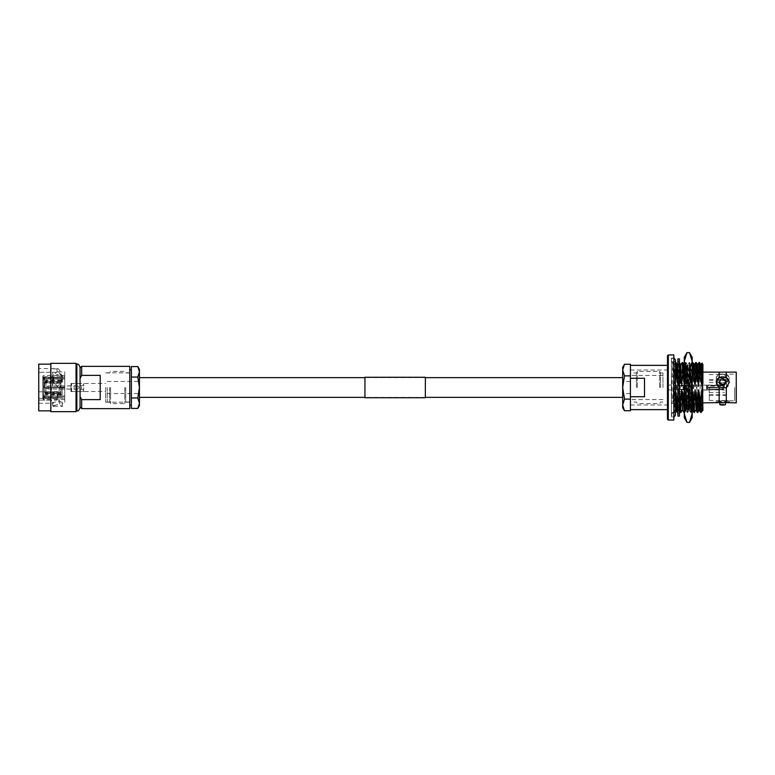 <?xml version="1.0" encoding="UTF-8"?>
<svg xmlns="http://www.w3.org/2000/svg" width="775" height="775" viewBox="0 0 775 775"><rect width="100%" height="100%" fill="white"/><g stroke="black" fill="none" stroke-linecap="round" stroke-linejoin="round"><path stroke-width="0.58" stroke-dasharray="3.88 2.91" d="M622.683 407.64L622.683 367.36M131.372 366.575L131.372 397.963L137.814 397.963L139.432 387.5L139.432 377.638L139.432 397.362L139.432 381.455L139.432 387.5L137.814 377.037L139.432 371.806L137.814 366.575M64.751 387.5L60.896 387.5L60.896 391.578L60.896 387.907L42.78 387.907L43.584 387.907L42.78 387.907L42.78 397.062L42.78 387.907L42.78 397.062L43.584 397.759L42.78 397.062L42.78 387.907L60.896 387.907L60.896 396.015L60.896 378.985L60.896 387.907L45.996 387.907L64.751 387.907L43.584 387.907L43.584 397.759L43.584 387.907L64.751 387.907L64.751 397.759L64.751 387.093L42.78 387.093L43.584 387.093L43.584 377.241L42.78 377.938L42.78 387.093L42.78 377.938L43.584 377.241L43.584 387.093L64.751 387.093L64.751 377.241L64.751 403.203L64.751 371.797L64.751 387.5M50.656 392.102L53.756 379.237L52.4 375.672L57.418 371.632L62.475 375.594L56.837 398.427L38.75 398.427L38.75 403.203L38.75 398.427L38.75 400.123L38.75 398.427L50.695 398.427C51.712 401.247 52.739 402.826 53.756 403.165L52.4 403.039L52.4 406.303L57.418 404.492L62.475 406.284L52.4 406.303M38.75 410.857L38.75 364.143M50.83 411.661L50.83 363.339M76.037 411.661L76.037 363.339M81.675 408.638L81.675 399.629L80.067 396.538L80.067 367.97L80.067 378.462L81.675 375.371L81.675 366.362M129.764 408.638L129.764 366.362M81.675 399.629L100.207 399.629L100.207 375.371L81.675 375.371M105.603 387.5L105.603 402.196L105.603 387.5M70.971 387.5L70.971 391.53L70.971 387.5M62.107 387.5L62.107 394.95L62.107 387.5M43.584 387.5L43.584 378.529L43.584 387.5M60.896 378.588L60.896 377.435L60.896 378.588L42.78 378.588L42.78 376.224L42.78 377.541L43.584 376.844L42.78 378.588L64.751 378.588L64.751 376.844L43.584 376.844L43.584 375.42L43.584 376.844L64.751 376.844L64.751 375.42L64.751 378.985L60.896 378.588M50.695 398.427L50.656 400.607C51.693 404.085 52.719 406.042 53.756 406.458L53.756 403.165C47.178 402.545 64.432 400.52 62.31 403.174C60.576 403.242 58.842 400.036 57.108 393.555L56.837 391.801L38.75 391.801L38.75 387.5L38.75 400.123L38.75 391.801L50.695 391.801M62.475 406.284L62.058 403.203L64.751 403.203M50.656 392.867L53.756 380.67L52.4 377.735L57.408 374.383L62.475 377.667L56.982 399.493L57.108 397.023M56.837 372.271L38.75 372.271L38.75 368.493L38.75 372.271L50.695 372.271L53.756 378.665L52.4 381.736L57.408 386.57L62.475 381.813L62.31 380.496C60.576 374.228 58.842 371.38 57.108 371.923L56.982 368.735L57.108 371.923L64.751 371.797M45.996 387.093L60.896 387.093L60.896 383.422L60.896 387.093L42.78 387.093L42.78 378.985L42.78 387.093L60.896 387.093L44.795 387.093L45.996 387.093L45.996 381.784L60.896 381.377L60.896 383.422L44.795 383.063L45.996 381.784L60.896 381.784L60.896 383.422L44.795 383.063L44.795 387.093L44.795 382.831L44.795 387.093L44.795 382.831L45.996 381.784L45.996 387.093M45.996 381.377L60.896 381.377L60.896 383.024L44.795 382.656L45.996 381.377L60.896 381.377L60.896 383.024L44.795 382.656L44.795 381.862L44.795 382.424L45.996 381.377L45.996 380.651L45.996 381.377M45.996 393.216L60.896 393.623L60.896 391.578L44.795 391.937L45.996 393.216L60.896 393.216L60.896 391.578L44.795 391.937L44.795 387.907L45.996 387.907L44.795 387.907L44.795 392.169L44.795 387.907L44.795 392.169L45.996 393.216L45.996 387.907L45.996 393.216M45.996 393.623L60.896 393.623L60.896 391.976L44.795 392.344L45.996 393.623L60.896 393.623L60.896 391.976L44.795 392.344L44.795 393.138L44.795 392.576L45.996 393.623L45.996 394.349L45.996 393.623M60.896 396.015L42.78 396.015L60.896 396.015L42.78 396.412L42.78 398.776L42.78 397.459L43.584 398.156L42.78 396.412L60.896 396.412L60.896 397.565L60.896 396.015L64.751 396.015L64.751 398.156L43.584 398.156L43.584 399.58L43.584 398.156L64.751 398.156L64.751 399.58L64.751 396.015L64.751 397.759L43.584 397.759L64.751 397.759L64.751 396.015L60.896 396.015M42.78 378.985L42.78 377.938L42.78 378.985L60.896 378.985L42.78 378.985M64.751 377.241L43.584 377.241L64.751 377.241L64.751 378.985L64.751 377.241M53.756 380.67L53.756 379.237M50.695 372.271L50.656 369.026C51.693 370.227 52.719 372.823 53.756 376.805L52.4 380.525L57.418 386.376L62.475 380.622L62.31 379.014C60.537 371.235 58.755 367.805 56.982 368.735L38.75 368.493M53.756 378.665L53.756 376.805M60.896 387.5L60.896 385.892L60.896 387.5M80.067 396.538L80.067 378.462L80.067 396.538M50.83 387.5L50.83 410.857L50.83 387.5M62.31 380.496L62.31 379.014M56.837 368.881L50.268 368.881M62.31 403.174L62.31 406.468C60.537 406.526 58.755 402.457 56.982 394.272L57.108 393.555M53.756 406.458L53.068 406.507M56.837 391.801L56.982 394.272M56.837 393.497L50.268 393.497M50.268 400.123L38.75 400.123L56.837 400.123L56.982 399.493M62.31 378.83L62.31 377.008M56.837 398.427L56.837 400.123M64.751 387.093L60.896 387.093L64.751 387.093M64.751 378.985L60.896 378.985L64.751 378.985M64.751 396.412L60.896 396.412L64.751 396.412M100.207 399.629L100.207 375.371L100.207 399.629M107.212 387.5L107.212 402.002L107.212 387.5M125.734 387.5L125.734 402.002L125.734 387.5M129.764 387.5L129.764 405.199L129.764 387.5M131.372 387.5L131.372 405.199L131.372 387.5M109.624 387.5L109.624 402.002L109.624 387.5M110.554 387.5L110.554 403.61L110.554 387.5M124.804 387.5L124.804 403.61L124.804 387.5M131.372 377.037L137.814 377.037M131.372 397.963L131.372 408.425M139.432 369.375L139.432 403.194L137.814 397.963M139.432 403.194L139.432 405.625M139.432 387.5L139.432 393.545L139.432 387.5M75.785 387.5C76.841 389.563 77.897 389.563 78.953 387.5C77.897 389.544 76.841 389.544 75.785 387.5C76.841 385.456 77.897 385.456 78.953 387.5C77.888 385.437 76.832 385.437 75.785 387.5M83.71 390.193L81.666 389.244L81.666 385.756L81.666 389.244L74.197 389.244L74.197 385.756L74.197 389.244L73.082 387.5L74.197 385.756L81.666 385.756L83.71 384.807L83.71 390.193L83.71 384.807M71.029 390.832L71.029 384.168L71.029 390.832L71.658 391.462L71.658 383.538L71.658 391.462L83.71 391.462L83.71 383.538L83.71 391.462M71.029 384.168L71.658 383.538L83.71 383.538M71.029 389.031L71.029 385.969L71.029 389.031L48.418 389.031L48.418 385.969L48.418 389.031L44.388 387.907L44.388 387.093L44.388 387.907M71.029 385.969L48.418 385.969L44.388 387.093M716.788 402.884L716.207 402.651L719.801 400.375L726.301 400.723L726.301 382.414L719.801 382.898L716.207 377.609L719.142 374.083L726.301 374.083L726.301 372.116M722.649 374.209A2.819 2.16 0 0 1 725.468 376.369A2.819 2.16 0 0 1 722.649 378.529A2.819 2.16 0 0 1 719.83 376.369A2.819 2.16 0 0 1 722.649 374.209M722.649 376.282A2.819 2.16 0 0 1 725.468 378.442A2.819 2.16 0 0 1 722.649 380.603A2.819 2.16 0 0 1 719.83 378.442A2.819 2.16 0 0 1 722.649 376.282M719.83 404.55A2.819 0.494 180 0 1 722.649 404.066A2.819 0.494 180 0 1 725.468 404.55M722.649 400.888A2.819 0.494 180 0 1 725.468 401.382A2.819 0.494 180 0 1 722.649 401.867A2.819 0.494 180 0 1 719.83 401.382A2.819 0.494 180 0 1 722.649 400.888M702.499 387.5L702.499 408.251L702.499 387.5M702.906 387.5L702.906 408.251L702.906 387.5M725.468 382.676A2.819 2.645 0 0 0 722.649 380.031A2.819 2.645 0 0 0 719.83 382.676M667.488 387.5L667.488 365.354M630.414 387.5L630.414 404.976L630.414 387.5M724.412 387.5L724.412 382.588L724.412 387.5M709.27 387.5L709.27 400.423L709.27 387.5M726.427 387.5L726.427 379.488L726.427 387.5M734.642 387.5L734.642 400.907L734.642 387.5M736.25 402.884L736.25 372.116M673.833 420.04L673.833 354.96M671.412 376.96L671.412 416.853L671.412 362.535L671.412 376.96L673.31 376.96L672.7 362.535L671.489 403.417L672.652 402.128L674.298 403.417L671.489 403.417M630.414 409.646L630.414 396.722L644.509 396.722L644.509 378.278L630.414 378.278L630.414 365.354M630.414 410.75L630.414 375.875L630.414 399.125L624.485 399.125L622.683 404.938L623.168 407.873M702.906 364.541L702.906 400.501L701.743 401.634L701.743 377.347L700.678 412.465M701.743 401.634L701.249 412.455M698.982 362.545L697.326 412.465M699.554 362.535L697.887 412.455M695.63 362.545L693.964 412.465M696.192 362.535L694.536 412.455M692.201 380.709L691.881 383.664L691.126 364.541L692.269 362.545L691.029 405.151L690.593 412.455L690.002 398.04L690.554 398.04L691.571 391.336L692.201 392.45M692.84 362.535L691.174 412.455L690.554 398.04M691.881 383.664L690.089 376.96L689.537 376.96L688.936 362.535L687.677 405.151L687.26 412.465L686.834 405.151L686.65 398.04L687.202 398.04L688.219 391.336L690.002 398.04M690.089 376.96L689.479 362.535L687.822 412.455L687.202 398.04M689.537 376.96L688.035 383.664L686.727 376.96L686.185 376.96L685.555 362.545L683.899 412.465M686.727 376.96L686.127 362.535L684.277 411.157M682.203 362.545L680.547 412.465M682.765 362.535L681.109 412.455M679.442 375.749L678.871 362.535L677.185 412.465M676.003 410.44L677.679 364.56L679.433 362.545L677.757 412.455L678.919 410.44L678.144 391.336L679.442 396.015M675.442 380.583L675.102 383.664L674.347 364.541L675.49 362.545L674.298 403.417M676.062 362.535L674.395 412.455L673.775 398.04L674.792 391.336L675.442 392.567M671.412 398.04L673.775 398.04M726.301 374.083L729.227 377.609L726.301 382.414M719.142 400.723L719.142 382.414M719.142 374.083L719.142 372.116M726.301 400.723L729.227 402.651L728.655 402.884M688.52 383.664L687.774 364.541L689.479 362.535M702.877 410.459L702.906 400.501L702.906 410.459M701.743 377.347L702.043 363.058M700.736 364.56L699.496 410.44M697.839 364.541L696.163 410.459L696.938 371.264L697.82 364.56M694.468 364.56L693.228 403.736L692.337 410.459M692.201 397.275L692.056 391.336M691.397 383.664L690.641 364.541L689.45 410.459L688.694 391.336M688.035 383.664L687.289 364.541L686.098 410.459L685.342 391.336L686.65 398.04M686.185 376.96L685.168 383.664L684.393 364.56L683.153 403.736L682.262 410.459M679.442 410.576L678.9 410.459L680.159 371.264L681.06 364.541L679.384 410.459L678.629 391.336M679.472 376.96L678.454 383.664L677.854 365.5M675.442 397.953L675.277 391.336M675.102 383.664L673.882 364.56L673.136 402.128M700.716 364.541L699.515 410.459M694.487 364.541L693.577 371.264L692.346 410.44L690.612 412.465M692.201 409.859L691.571 391.336M690.641 364.541L688.985 410.44L688.219 391.336M687.289 364.541L685.633 410.44L685.342 391.336M684.277 395.899L684.858 391.336M685.168 383.664L684.277 369.045M683.928 364.541L682.271 410.44M684.683 383.664L684.277 380.971M677.854 394.058L678.144 391.336M678.454 383.664L677.854 378.985M677.243 364.56L675.558 410.44L674.395 412.455L671.412 412.465M675.442 410.023L674.792 391.336M677.97 383.664L677.854 382.782M671.412 362.535L672.7 362.535L673.882 364.56L672.652 402.128M674.618 383.664L673.31 376.96M673.833 387.5L673.833 358.147L673.833 387.5M675.442 362.642L675.442 414.887C674.637 413.162 673.959 412.484 673.427 412.872C672.894 412.484 672.216 413.162 671.412 414.887L671.412 358.147L671.412 414.887C672.216 416.611 672.894 417.279 673.427 416.902L671.412 416.853M736.25 387.5L736.25 373.162L736.25 387.5M716.216 382.453A6.51 6.113 0 0 0 719.801 388.149M725.642 388.149A6.51 6.113 0 0 0 729.227 382.463M644.509 396.722L644.509 378.278L644.509 396.722M719.801 382.898A6.51 4.989 0 0 1 716.207 378.442A6.51 4.989 0 0 1 719.801 373.986M725.642 373.986A6.51 4.989 0 0 1 729.227 378.442A6.51 4.989 0 0 1 725.642 382.898M719.801 402.39A6.51 1.133 180 0 1 716.207 401.382A6.51 1.133 180 0 1 719.801 400.375M725.642 400.375A6.51 1.133 180 0 1 729.227 401.382A6.51 1.133 180 0 1 725.642 402.39M662.954 387.5L662.954 372.998L662.954 387.5M660.542 387.5L660.542 372.998L660.542 387.5M659.612 387.5L659.612 371.39L659.612 387.5M637.312 387.5L637.312 371.39L637.312 387.5M636.382 387.5L636.382 372.998L636.382 387.5M630.414 364.25L630.414 375.875L624.485 375.875L622.683 387.5L622.683 381.455L622.683 387.5L624.485 399.125M623.207 407.979L624.485 410.75M624.485 364.25L622.683 370.062L624.485 375.875M706.538 384.952L706.538 387.5L706.538 384.923L706.538 387.093L723.608 387.461L706.538 387.093L723.608 387.461L707.498 387.122L707.498 385.892L706.538 387.093L706.538 384.952L723.608 385.524L723.608 387.461L723.608 385.911L707.498 385.892L707.498 387.122L706.868 387.103L707.498 385.892L722.804 386.376L722.804 387.442L722.804 386.376L723.608 385.911L723.608 387.461L723.608 385.524L689.779 384.923L689.779 387.5L689.779 384.923M689.779 387.5L689.779 383.47L689.779 387.5M680.111 387.5L680.111 389.312L680.111 387.5M679.307 387.5L679.307 383.47L679.307 387.5M707.498 387.878L707.498 389.108L723.608 389.089L707.498 389.108L706.868 387.897L707.498 389.108L707.498 387.878L706.868 387.897L722.804 387.558L707.498 387.878M722.804 387.558L722.804 388.624L722.804 387.558L723.608 387.539L722.804 387.558M723.608 387.539L723.608 389.476L706.538 390.048L706.538 387.907L706.538 390.048L723.608 389.476L723.608 387.539L706.538 387.907L723.608 387.539M706.538 387.907L706.538 390.077L706.538 387.907M691.688 410.043L691.736 400.849C691.891 413.705 692.046 412.067 692.201 395.928L691.271 410.052L692.201 376.282L692.201 410.052L692.201 364.948L691.736 400.849L690.757 365.761L689.363 409.239L687.967 365.761L686.572 409.239L685.856 387.5C685.488 367.03 685.11 357.653 684.742 374.964L684.742 409.248L684.277 364.967L684.277 410.052L684.277 364.957M691.678 410.052L690.292 364.957L688.898 410.043L689.363 409.239L690.806 409.248L689.411 365.752L688.016 409.248L686.621 365.752L685.923 387.5C685.526 409.5 685.129 417.56 684.742 397.459L685.672 410.043L684.693 364.948L684.277 374.499L684.742 374.964L685.178 365.761L684.693 364.948M691.736 376.679L690.806 409.248L689.866 364.957L688.471 410.043L687.076 364.957L685.672 410.043M688.898 410.043L687.493 364.948L686.107 410.043L686.572 409.239L688.016 409.248L688.471 410.043M684.277 410.052L685.207 409.239M690.292 364.957L690.757 365.761L692.201 364.948M687.502 364.957L687.967 365.761L689.411 365.752L689.866 364.957M689.508 422.375L692.201 413.656L689.508 404.938L692.201 387.5L689.508 370.062L686.97 370.062L684.277 387.5L686.97 404.938L684.277 413.656L686.97 422.375M689.508 404.938L686.97 404.938M686.97 352.625L684.277 361.344L686.97 370.062M689.508 370.062L692.201 361.344L689.508 352.625M684.277 417.706L684.277 357.294M692.201 357.294L692.201 417.706M686.107 410.043L684.712 364.957M677.854 416.097L677.854 385.892L679.442 385.892L679.442 387.5L679.442 358.903M679.442 416.097L679.442 381.048L677.854 381.048L677.854 381.833L677.854 373.395L677.854 381.833L677.854 381.048L679.442 381.048L679.442 385.669L677.854 385.669L679.442 385.892L677.854 385.892L677.854 381.048L677.854 389.108L677.854 358.903M677.854 362.845L677.854 364.967L679.442 364.967L679.442 362.845L679.442 370.431L679.442 364.967L677.854 364.967L677.854 362.845L679.442 362.845L679.442 365.839L679.442 362.845L677.854 362.845L677.854 365.839L677.854 362.845M677.854 367.127L677.854 370.431L679.442 370.431L679.442 377.561L679.442 370.431L677.854 370.431L677.854 367.127L679.442 367.127L677.854 367.127L677.854 369.597L677.854 367.127M677.854 377.561L679.442 377.561L679.442 381.833L679.442 377.561L677.854 377.561M677.854 373.395L679.442 373.395L677.854 373.395L677.854 375.11L677.854 373.395M677.854 389.331L677.854 393.952L679.442 393.952L679.442 389.331L679.442 401.605L679.442 393.167L679.442 393.952L677.854 393.952L677.854 389.331L679.442 389.108L677.854 389.331M677.854 397.439L677.854 401.605L679.442 401.605L679.442 399.89L679.442 407.873L679.442 399.89L679.442 401.605L677.854 401.605L677.854 397.439L679.442 397.439L677.854 397.439L677.854 396.228L677.854 397.439M677.854 404.569L677.854 407.873L679.442 407.873L679.442 405.403L679.442 412.155L679.442 405.403L679.442 407.873L677.854 407.873L677.854 404.569L679.442 404.569L677.854 404.569L677.854 402.496L677.854 404.569M677.854 410.033L677.854 412.155L679.442 412.155L679.442 409.161L679.442 414.015L679.442 409.161L679.442 412.155L677.854 412.155L677.854 410.033L679.442 410.033L677.854 410.033L677.854 407.301L677.854 410.033M677.854 413.288L677.854 414.015L679.442 414.015L679.442 410.798L679.442 414.015L677.854 414.015L677.854 413.288L679.442 413.288L677.854 413.288L677.854 410.159L677.854 413.288M677.854 361.712L677.854 360.985L679.442 360.985L679.442 364.202L679.442 360.985L677.854 360.985L677.854 361.712L679.442 361.712L679.442 365.839L679.442 361.712L677.854 361.712L677.854 365.839L677.854 361.712M677.854 364.967L677.854 369.597L677.854 364.967M677.854 370.431L677.854 375.11L677.854 370.431M677.854 393.952L677.854 396.228L677.854 393.952M677.854 401.605L677.854 399.89L677.854 401.605M677.854 407.873L677.854 405.403L677.854 407.873M677.854 412.155L677.854 409.161L677.854 412.155M677.854 414.015L677.854 410.798L677.854 414.015M677.854 360.985L677.854 364.202L677.854 360.985M677.854 364.202L679.442 364.202L677.854 364.202M677.854 364.841L679.442 364.841L677.854 364.841M677.854 365.839L679.442 365.839L677.854 365.839M677.854 367.699L679.442 367.699L677.854 367.699M677.854 369.597L679.442 369.597L677.854 369.597M677.854 372.504L679.442 372.504L677.854 372.504M677.854 375.11L679.442 375.11L677.854 375.11M677.854 378.772L679.442 378.772L677.854 378.772M677.854 381.833L679.442 381.833L677.854 381.833M677.854 389.108L679.442 389.108L677.854 389.108M677.854 393.167L679.442 393.167L677.854 393.167M677.854 396.228L679.442 396.228L677.854 396.228M677.854 399.89L679.442 399.89L677.854 399.89M677.854 402.496L679.442 402.496L677.854 402.496M677.854 405.403L679.442 405.403L677.854 405.403M677.854 407.301L679.442 407.301L677.854 407.301M677.854 409.161L679.442 409.161L677.854 409.161M677.854 410.159L679.442 410.159L677.854 410.159M677.854 410.798L679.442 410.798L677.854 410.798M425.359 377.27L425.359 397.73M364.948 377.27L364.948 397.73M364.948 387.5L364.948 377.435L364.948 387.5M425.359 387.5L425.359 377.435L425.359 387.5M76.851 410.857L76.851 364.143M44.378 387.5L44.378 377.725L44.378 387.5M50.656 398.728L50.656 400.607M50.656 371.671L50.656 369.026M668.292 420.04L668.292 354.96M425.359 377.638L364.948 377.638M425.359 397.362L364.948 397.362M105.603 402.196L129.764 402.196M70.971 391.53L105.603 391.53M60.896 389.108L70.971 389.108M43.584 394.95L62.107 394.95M42.78 377.435L60.896 377.435L44.378 377.725L43.584 378.529M38.75 403.203L53.068 403.203M44.795 381.862L45.996 380.651L62.107 380.651M44.795 393.138L45.996 394.349L62.107 394.349M60.896 392.45L44.795 392.877M60.896 382.55L44.795 382.123M64.751 399.58L43.584 399.58L42.78 398.776M42.78 397.565L60.896 397.565L44.378 397.275L43.584 396.471M64.751 375.42L43.584 375.42L42.78 376.224M43.584 380.05L62.107 380.05M60.896 385.892L70.971 385.892M70.971 383.47L105.603 383.47M105.603 372.804L129.764 372.804M52.4 381.736L52.4 380.525M62.475 381.813L62.475 380.622M52.4 377.735L52.4 375.672M62.475 377.667L62.475 375.594M107.212 381.455L139.432 381.455M107.212 402.002L109.624 402.002L110.554 403.61L124.804 403.61L125.734 402.002L129.764 402.002M129.764 372.998L125.734 372.998L124.804 371.39L110.554 371.39L109.624 372.998L107.212 372.998M107.212 393.545L139.432 393.545M725.468 376.369L725.468 378.442M725.468 402.38L725.468 401.382M630.414 404.976L667.488 404.976M667.488 389.912L724.412 389.912M709.27 382.588L724.412 382.588M709.27 394.388L726.427 394.833M709.27 379.488L726.427 379.488M709.27 400.423L734.642 400.907L736.25 401.838M687.26 412.465L689.45 410.459M684.277 412.465L686.098 410.459M685.575 362.535L686.127 362.535M690.593 412.455L689.43 410.44M687.241 412.455L686.078 410.44M685.555 362.545L684.393 364.56M690.661 364.56L689.498 362.545M687.309 364.56L686.146 362.545M676.023 410.459L675.538 410.459M671.412 358.147L673.427 358.098C672.894 357.721 672.216 358.389 671.412 360.113L671.412 387.5L671.412 360.113C672.216 361.838 672.894 362.516 673.427 362.128C673.959 362.516 674.637 361.838 675.442 360.113M709.27 374.577L734.642 374.093L736.25 373.162M709.27 395.512L726.427 395.512M709.27 380.612L726.427 380.167M709.27 392.412L724.412 392.412M667.488 385.088L724.412 385.088M630.414 370.024L667.488 370.024M716.207 377.609L716.207 378.442M729.227 377.609L729.227 378.442M716.207 402.651L716.207 401.382M729.227 402.651L729.227 401.382M719.83 402.39L719.83 401.382M719.83 376.369L719.83 378.442M662.954 399.58L630.414 399.58M630.414 393.545L622.683 393.545M662.954 372.998L660.542 372.998L659.612 371.39L637.312 371.39L636.382 372.998L630.414 372.998M662.954 402.002L660.542 402.002L659.612 403.61L637.312 403.61L636.382 402.002L630.414 402.002M630.414 381.455L622.683 381.455M662.954 375.42L630.414 375.42M679.307 384.884L680.111 385.688L689.779 385.688L690.583 387.5L689.779 389.312L680.111 389.312L679.307 390.116M689.779 383.47L679.307 383.47M689.779 391.53L679.307 391.53M706.538 390.077L689.779 390.077M687.076 364.957L686.602 365.761L685.158 365.752M677.854 364.143L679.442 364.143M677.854 410.857L679.442 410.857M364.948 397.565L425.359 397.565M364.948 377.435L425.359 377.435"/><path stroke-width="1.16" d="M50.83 364.143L38.75 364.143L38.75 410.857L50.83 410.857M50.83 363.339L50.83 411.661L76.037 411.661L76.037 363.339L50.83 363.339M81.675 375.371L80.067 378.462L80.067 367.36L80.067 407.64L80.067 407.03L81.675 408.638L129.764 408.638L129.764 366.362L81.675 366.362L81.675 375.371L100.207 375.371L100.207 399.629L81.675 399.629L81.675 408.638M81.675 399.629L80.067 396.538L80.067 407.03M137.814 397.963L139.432 403.194L137.814 408.425L139.432 403.194L139.432 387.5L137.814 397.963L131.372 397.963L131.372 377.037L137.814 377.037L139.432 387.5L139.432 371.806L137.814 377.037M139.432 403.194L139.432 405.625L137.814 408.425L131.372 408.425L131.372 397.963M137.814 366.575L139.432 371.806L139.432 369.375L137.814 366.575L131.372 366.575L131.372 377.037M702.906 372.116L726.301 372.116L726.301 377.473L719.142 377.473L716.207 382.24L719.142 387.684L719.142 402.613L702.906 402.884M719.142 387.684L726.301 387.684L726.301 402.613L719.142 402.613M725.468 402.38L725.468 404.55A2.819 0.494 180 0 1 722.649 405.044A2.819 0.494 180 0 1 719.83 404.55L719.83 402.39M722.649 384.226A2.819 2.645 0 0 0 725.468 381.581A2.819 2.645 0 0 0 722.649 378.927A2.819 2.645 0 0 0 719.83 381.581A2.819 2.645 0 0 0 722.649 384.226M719.83 381.581L719.83 382.676A2.819 2.645 0 0 0 722.649 385.33A2.819 2.645 0 0 0 725.468 382.676L725.468 381.581M668.292 420.04L668.292 354.96L673.833 354.96L673.833 420.04L668.292 420.04L667.488 419.236L667.488 387.5L667.488 419.236M667.488 409.646L630.414 409.646L630.414 399.125L630.414 410.75L624.485 410.75L622.683 404.938L622.683 387.5L624.485 375.875L630.414 375.875L630.414 399.125L624.485 399.125L622.683 387.5L622.683 370.062L624.485 364.25L630.414 364.25L630.414 375.875L630.414 365.354L667.488 365.354L667.488 355.764L667.488 387.5M644.509 378.278L644.509 396.722L630.414 396.722L630.414 378.278L644.509 378.278M701.743 377.347C701.947 357.847 702.169 358.718 702.382 379.953L702.906 410.459L700.658 412.455L700.077 398.04L700.619 398.04L702.121 391.336L702.906 410.411L702.121 391.336M701.23 412.465L700.619 398.04M699.515 410.459L697.306 412.455L696.715 398.04L697.268 398.04L698.285 391.336L700.077 398.04M697.868 412.465L697.268 398.04M695.698 410.44L693.954 412.455L693.363 398.04L693.906 398.04L694.923 391.336L696.715 398.04M694.516 412.465L693.906 398.04M684.277 412.465L683.298 398.04L683.841 398.04L684.277 395.899M684.277 411.157L683.841 398.04M682.271 410.44L680.528 412.455L679.937 398.04L680.489 398.04L681.506 391.336L683.298 398.04M681.089 412.465L680.489 398.04M677.854 412.271L677.166 412.455L676.585 398.04L677.127 398.04L677.854 394.058M677.738 412.465L677.127 398.04M726.301 387.684L729.227 382.24L726.301 377.473M726.301 372.116L736.25 372.116L736.25 402.884L726.301 402.613M719.142 372.116L719.142 377.473M676.12 376.96L675.49 362.545L676.071 362.545L676.662 376.96L676.12 376.96L675.442 380.583M681.041 364.56L682.223 362.535L682.823 376.96L681.332 383.664L679.442 375.749M680.024 376.96L679.442 362.574L680.595 364.56L681.332 383.664M682.823 376.96L683.376 376.96L683.192 369.849L682.785 362.545L682.223 362.535M692.898 376.96L692.269 362.545L692.84 362.535L693.441 376.96L692.898 376.96L692.201 380.709M699.612 376.96L700.154 376.96L699.563 362.545L698.982 362.545L699.612 376.96L698.595 383.664L696.803 376.96L696.25 376.96L695.65 362.535L694.468 364.56M696.803 376.96L696.212 362.545L695.65 362.535M702.906 383.664L702.906 364.541L702.053 363.068L700.716 364.541M702.382 379.953L701.947 383.664L701.191 364.541M700.658 412.455L699.496 410.44L698.769 391.336M698.595 383.664L697.839 364.541L696.212 362.545M697.306 412.455L696.144 410.44L695.408 391.336M696.25 376.96L695.233 383.664L694.487 364.541L692.86 362.545M693.954 412.455L692.782 410.44L692.201 397.275M692.201 392.45L693.363 398.04M683.879 412.455L682.717 410.44L681.99 391.336M681.806 383.664L680.576 364.541M679.442 396.015L679.937 398.04M677.854 365.5L677.224 364.541M677.166 412.455L676.003 410.44L675.442 397.953M675.442 392.567L676.585 398.04M702.392 410.459L701.637 391.336M701.947 383.664L700.736 364.56L699.563 362.545M699.031 410.459L698.285 391.336M701.462 383.664L700.154 376.96M698.11 383.664L697.374 364.56M696.163 410.459L694.923 391.336M695.233 383.664L694.022 364.56M692.802 410.459L692.201 409.859M694.749 383.664L693.441 376.96M684.277 369.045L683.947 364.56L682.785 362.545M682.736 410.459L681.506 391.336M684.277 380.971L683.376 376.96M677.854 378.985L677.243 364.56L676.071 362.545M676.023 410.459L675.442 410.023M677.97 383.664L676.662 376.96M702.906 391.336L702.547 394.117M719.801 377.212A6.51 6.113 0 0 0 716.216 382.453M729.227 382.463A6.51 6.113 0 0 0 725.642 377.212M624.485 399.125L622.683 404.938L622.683 407.64L624.485 410.75M624.485 364.25L622.683 367.36L622.683 370.062L624.485 375.875M689.508 352.625L692.201 361.344L692.201 357.294L689.508 352.625L686.97 352.625L684.277 361.344L686.97 370.062L689.508 370.062L692.201 387.5L689.508 404.938L686.97 404.938L684.277 387.5L686.97 370.062M689.508 404.938L692.201 413.656L692.201 361.344L689.508 370.062M689.508 422.375L692.201 417.706L692.201 413.656L689.508 422.375L686.97 422.375L684.277 413.656L686.97 404.938M686.97 352.625L684.277 357.294L684.277 417.706L686.97 422.375M679.442 358.903L679.442 416.097L677.854 416.097L677.854 358.903L679.442 358.903M364.948 387.5L364.948 377.27L425.359 377.27L425.359 397.73L364.948 397.73L364.948 387.5M76.037 364.143L76.851 364.143L76.851 410.857C77.994 411.38 79.069 410.314 80.067 407.64M622.683 377.638L425.359 377.638M364.948 377.638L139.432 377.638M622.683 397.362L425.359 397.362M364.948 397.362L139.432 397.362M76.851 364.143C77.994 363.62 79.069 364.686 80.067 367.36M80.067 367.97L81.675 366.362M76.037 410.857L76.851 410.857M129.764 405.199L131.372 405.199M129.764 369.801L131.372 369.801M668.292 354.96L667.488 355.764M698.982 362.545L697.82 364.56M680.528 412.455L679.365 410.44M673.427 358.098C673.959 357.721 674.637 358.389 675.442 360.113L675.49 362.545M684.412 364.541L683.928 364.541M673.427 416.902C673.959 417.279 674.637 416.611 675.442 414.887L675.442 360.113"/></g></svg>
